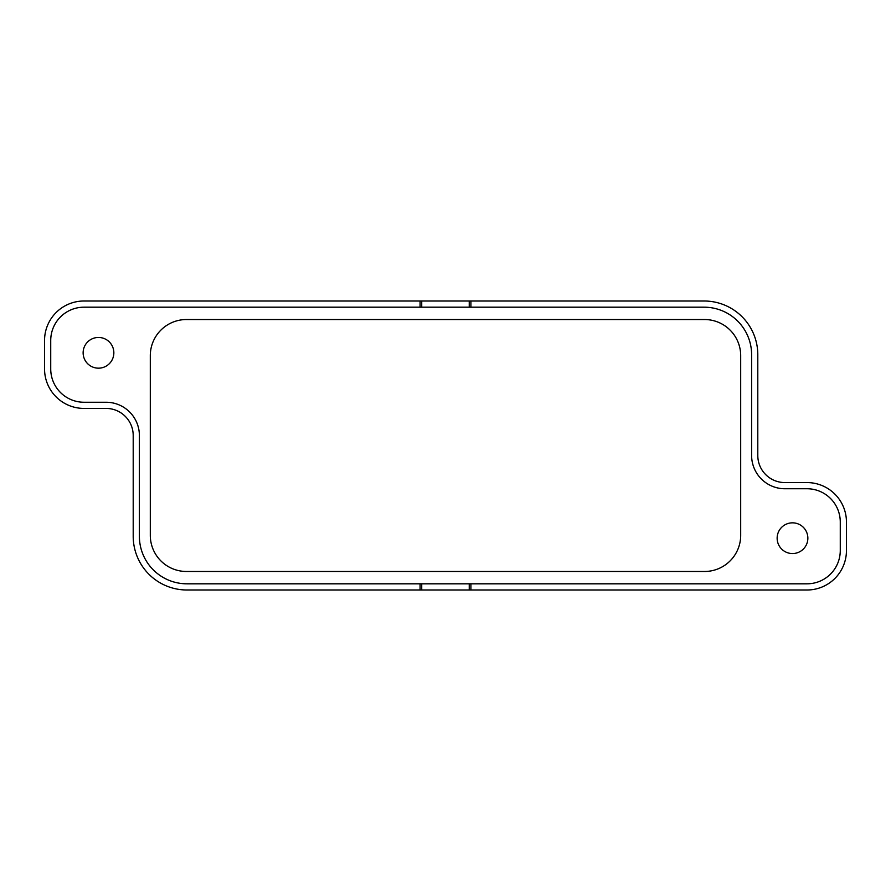 <?xml version="1.0" encoding="UTF-8"?>
<svg xmlns="http://www.w3.org/2000/svg" width="891" height="891" viewBox="0 0 891 891"><rect width="100%" height="100%" fill="white"/><g stroke="black" fill="none" stroke-linecap="round" stroke-linejoin="round"><path stroke-width="1.34" d="M784.893 482.577A27.098 27.098 0 0 1 757.795 455.479L757.795 354.718A53.716 53.716 0 0 0 704.079 301.002L83.999 301.002A39.449 39.449 0 0 0 44.55 340.451L44.55 368.974A39.449 39.449 0 0 0 83.999 408.423L106.107 408.423A27.098 27.098 0 0 1 133.204 435.521L133.204 536.282A53.716 53.716 0 0 0 186.921 589.998L807.001 589.998A39.449 39.449 0 0 0 846.45 550.549L846.45 522.026A39.449 39.449 0 0 0 807.001 482.577L784.893 482.577M421.733 589.998L421.733 583.817L186.921 583.817A47.535 47.535 0 0 1 139.386 536.282L139.386 435.521A33.279 33.279 0 0 0 106.107 402.253L83.999 402.253A33.279 33.279 0 0 1 50.731 368.974L50.731 340.451A33.279 33.279 0 0 1 83.999 307.183L421.733 307.183L421.733 301.002M421.733 583.817L807.001 583.817A33.279 33.279 0 0 0 840.269 550.549L840.269 522.026A33.279 33.279 0 0 0 807.001 488.747L784.893 488.747A33.279 33.279 0 0 1 751.614 455.479L751.614 354.718A47.535 47.535 0 0 0 704.079 307.183L470.916 307.183L470.916 301.002M740.688 535.346A36.13 36.13 0 0 1 704.558 571.476L186.431 571.476A36.13 36.13 0 0 1 150.301 535.346L150.301 355.665A36.13 36.13 0 0 1 186.431 319.535L704.558 319.535A36.13 36.13 0 0 1 740.688 355.665L740.688 535.346M807.859 538.197A15.359 15.359 0 0 0 792.5 522.839A15.359 15.359 0 0 0 777.141 538.197A15.359 15.359 0 0 0 792.5 553.556A15.359 15.359 0 0 0 807.859 538.197M470.916 589.998L470.916 583.817M469.245 301.002L469.245 307.183L421.733 307.183M420.073 301.002L420.073 307.183M469.245 307.183L470.916 307.183M469.245 583.817L469.245 589.998M113.848 352.814A15.359 15.359 0 0 0 98.489 337.455A15.359 15.359 0 0 0 83.13 352.814A15.359 15.359 0 0 0 98.489 368.172A15.359 15.359 0 0 0 113.848 352.814M420.073 583.817L420.073 589.998"/></g></svg>
